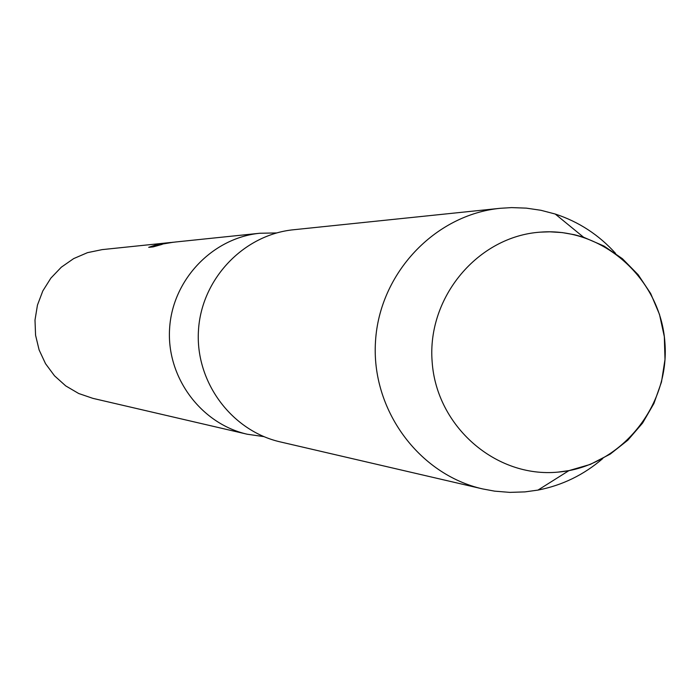<?xml version="1.0" encoding="UTF-8"?>
<svg xmlns="http://www.w3.org/2000/svg" width="700" height="700" viewBox="0 0 700 700"><rect width="100%" height="100%" fill="white"/><g stroke="black" fill="none" stroke-linecap="round" stroke-linejoin="round"><path stroke-width="1.05" d="M540.47 232.138C478.065 236.276 426.886 297.168 432.145 361.795C436.467 426.501 495.871 478.144 558.014 472.115C620.226 467.04 669.97 406.481 664.921 342.773C660.782 278.994 602.805 227.027 540.47 232.138C478.065 236.276 426.886 297.168 432.145 361.795C436.467 426.501 495.871 478.144 558.014 472.115L568.96 470.61L590.354 464.389L610.207 454.116L627.83 440.186L642.574 423.089L653.931 403.463L661.491 381.999L665 359.467L664.326 336.674L659.496 314.431L650.676 293.536L638.173 274.741L622.431 258.72L604.004 246.059L583.555 237.221L574.534 234.736L562.258 232.593L549.824 231.814L540.47 232.138M276.605 232.943L259.796 233.249C212.336 237.947 172.454 279.877 169.601 328.493C166.373 377.081 200.725 423.649 247.231 434.227L263.874 436.625M171.666 242.401L173.819 242.2M156.459 244.737L170.275 242.541L102.191 249.611L87.491 252.656L73.675 258.598L61.303 267.207L50.873 278.127L42.814 290.938L37.45 305.113L35 320.075L35.569 335.23L39.121 349.965L45.526 363.676L54.512 375.812L65.721 385.892L78.689 393.505L92.899 398.361L247.231 434.227M175.499 242.007L172.918 242.314M172.918 242.305L158.559 244.703L162.26 244.326L153.169 246.89L148.697 247.328L156.424 244.746M170.275 242.541L170.879 242.48M155.89 245.105L149.406 247.257M155.873 244.939L163.957 243.521M160.755 244.703L158.559 244.703M615.571 253.391C598.85 234.859 578.734 221.742 555.231 214.034L540.942 210.289L526.33 208.136L511.56 207.602L500.194 208.303C434.752 214.76 379.496 273.341 375.506 341.364C370.991 409.36 418.521 474.364 482.65 488.924L494.629 491.146L509.793 492.38L524.991 491.89L537.968 490.096C562.249 485.371 583.844 474.863 602.744 458.552M500.194 208.303L293.562 229.749C243.547 234.701 201.486 278.959 198.476 330.295C195.064 381.614 231.289 430.762 280.297 441.91L482.65 488.924M259.796 233.249L175.499 241.999M583.555 237.221L555.231 214.034M568.96 470.61L537.968 490.096"/></g></svg>
